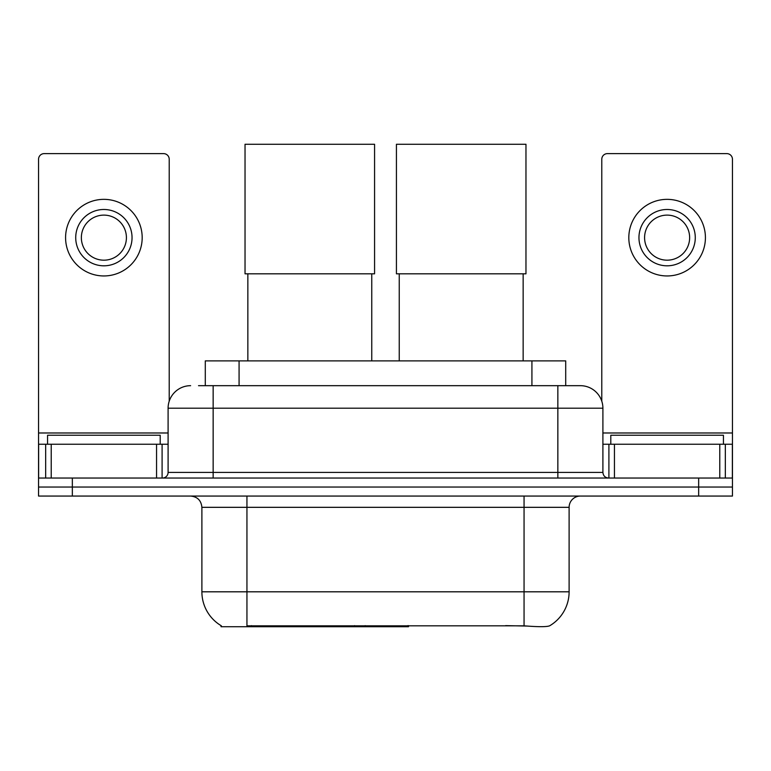 <?xml version="1.0" encoding="UTF-8"?>
<svg xmlns="http://www.w3.org/2000/svg" width="771" height="771" viewBox="0 0 771 771"><rect width="100%" height="100%" fill="white"/><g stroke="black" fill="none" stroke-linecap="round" stroke-linejoin="round"><path stroke-width="1.16" d="M408.495 625.628L408.495 626.736L221.036 626.736L221.036 625.628M205.288 385.673L205.288 360.886L565.712 360.886L565.712 385.673M221.373 625.821A39.427 39.427 0 0 1 201.886 591.81L246.942 591.81L246.942 625.821L524.058 625.821C538.168 626.958 546.687 626.958 549.627 625.821A39.427 39.427 0 0 0 569.114 591.81L569.114 507.328A11.266 11.266 0 0 1 580.38 496.061M201.886 591.81L201.886 507.328C201.221 500.485 197.463 496.726 190.62 496.061M72.339 496.061L732.45 496.061L732.45 487.05L38.55 487.05L38.55 496.061L72.339 496.061L72.339 487.05L38.55 487.05L38.55 444.241L51.223 444.241L51.223 478.039M526.853 626.052L505.641 625.628M199.024 385.673L580.38 385.673A22.532 22.532 0 0 1 602.903 408.196L602.903 472.411C603.24 475.832 605.119 477.702 608.541 478.039M198.513 385.673L213.153 385.673L213.153 408.196L168.097 408.196L168.097 472.411A5.628 5.628 0 0 1 162.459 478.039M190.62 385.673A22.532 22.532 0 0 0 168.097 408.196M698.661 496.061L698.661 487.05L732.45 487.05L732.45 444.241L732.45 478.039L38.55 478.039M698.661 478.039L698.661 487.05L72.339 487.05L72.339 478.039M602.903 408.196L557.847 408.196L557.847 385.673L580.38 385.673M160.204 444.241L160.204 435.23L47.561 435.23L47.561 444.241M156.552 478.039L156.552 444.241L51.223 444.241M169.215 401.161L169.215 159.25A5.628 5.628 0 0 0 163.587 153.622L44.178 153.622A5.628 5.628 0 0 0 38.55 159.25L38.55 444.241M156.552 444.241L168.097 444.241M103.883 209.49A28.161 28.161 0 0 0 75.722 237.651A28.161 28.161 0 0 0 103.883 265.812A28.161 28.161 0 0 0 132.043 237.651A28.161 28.161 0 0 0 103.883 209.49M103.883 215.119A22.532 22.532 0 0 0 81.36 237.651A22.532 22.532 0 0 0 103.883 260.184A22.532 22.532 0 0 0 126.415 237.651A22.532 22.532 0 0 0 103.883 215.119M103.883 275.951A38.299 38.299 0 0 0 142.182 237.651A38.299 38.299 0 0 0 103.883 199.352A38.299 38.299 0 0 0 65.583 237.651A38.299 38.299 0 0 0 103.883 275.951M723.439 444.241L723.439 435.23L610.796 435.23L610.796 444.241M247.848 273.811L247.848 360.886M371.757 273.811L371.757 360.886M245.033 144.264L374.571 144.264L374.571 273.811L245.033 273.811L245.033 144.264M399.243 273.811L399.243 360.886M523.152 273.811L523.152 360.886M396.429 144.264L525.967 144.264L525.967 273.811L396.429 273.811L396.429 144.264M719.777 478.039L719.777 444.241L614.448 444.241L614.448 478.039M719.777 444.241L732.45 444.241L732.45 159.25A5.628 5.628 0 0 0 726.822 153.622L607.413 153.622A5.628 5.628 0 0 0 601.785 159.25L601.785 401.161M602.903 444.241L614.448 444.241M667.117 209.49A28.161 28.161 0 0 0 638.957 237.651A28.161 28.161 0 0 0 667.117 265.812A28.161 28.161 0 0 0 695.278 237.651A28.161 28.161 0 0 0 667.117 209.49M667.117 215.119A22.532 22.532 0 0 0 644.585 237.651A22.532 22.532 0 0 0 667.117 260.184A22.532 22.532 0 0 0 689.64 237.651A22.532 22.532 0 0 0 667.117 215.119M667.117 275.951A38.299 38.299 0 0 0 705.417 237.651A38.299 38.299 0 0 0 667.117 199.352A38.299 38.299 0 0 0 628.818 237.651A38.299 38.299 0 0 0 667.117 275.951M354.593 625.628L354.593 626.736M251.452 626.736L251.452 625.628M239.077 385.673L239.077 360.886M531.923 385.673L531.923 360.886M365.175 625.628L365.175 626.736M407.811 625.628L407.811 626.736M524.058 496.061L524.058 507.328L201.886 507.328M569.114 507.328L524.058 507.328L524.058 591.81L569.114 591.81M524.058 625.821L524.058 591.81L246.942 591.81L246.942 496.061M213.153 478.039L213.153 472.411L602.903 472.411M168.097 472.411L213.153 472.411L213.153 408.196L557.847 408.196L557.847 478.039M168.097 432.984L38.55 432.984M162.093 444.241L162.093 478.039M38.637 444.241L38.637 478.039M45.672 478.039L45.672 444.241M732.45 432.984L602.903 432.984M732.363 478.039L732.363 444.241M725.328 444.241L725.328 478.039M608.907 478.039L608.907 444.241"/></g></svg>
